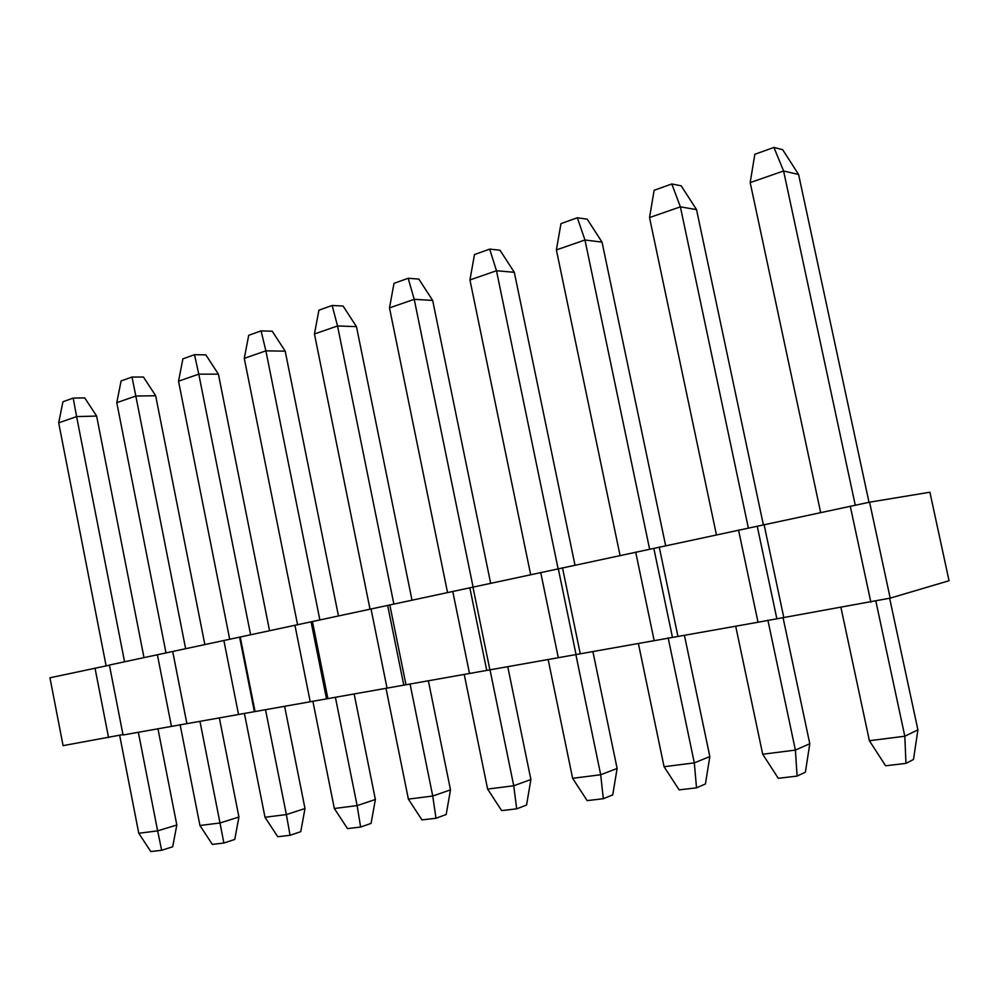 <?xml version="1.0" encoding="UTF-8"?>
<svg xmlns="http://www.w3.org/2000/svg" width="999" height="999" viewBox="0 0 999 999"><rect width="100%" height="100%" fill="white"/><g stroke="black" fill="none" stroke-linecap="round" stroke-linejoin="round"><path stroke-width="1.5" d="M889.634 598.251L917.906 729.857L913.498 759.452L905.968 763.386L885.589 765.771L869.392 740.709L840.946 607.517M820.629 512.412L750.187 182.592L754.832 154.283L773.938 147.44L782.667 149.688L798.601 174.488L869.018 502.297M773.938 147.44L783.591 170.991L798.601 174.488M750.187 182.592L783.591 170.991L855.244 505.057M875.861 601.161L904.819 736.226L917.906 729.857M869.392 740.709L904.819 736.226L905.968 763.386M783.079 617.732L809.802 743.731L805.394 772.19L797.102 776.098L778.296 778.296L762.699 754.233L735.701 626.211M716.42 534.777L649.525 217.57L654.145 190.285L671.803 183.978L681.168 185.789L696.528 209.615L763.361 524.737M671.803 183.978L680.381 206.843L696.528 209.615M649.525 217.57L680.381 206.843L748.376 528.059M767.881 620.167L795.391 750.087L809.802 743.731M762.699 754.233L795.391 750.087L797.102 776.098M684.427 635.314L709.839 756.568L705.431 783.965L696.515 787.849L679.12 789.872L664.073 766.72L638.386 643.481M620.054 555.456L556.381 249.925L560.976 223.614L577.335 217.77L587.225 219.193L602.035 242.133L665.646 545.666M577.335 217.77L584.964 239.997L602.035 242.133M556.381 249.925L584.964 239.997L649.65 549.3M668.144 637.749L694.317 762.886L709.839 756.568M664.073 766.72L694.317 762.886L696.515 787.849M592.894 651.56L617.12 768.468L612.737 794.892L603.309 798.725L587.15 800.611L572.627 778.308L548.151 659.515M530.656 574.637L469.942 279.957L474.488 254.545L489.685 249.113L499.999 250.212L514.31 272.315L574.987 565.122M489.685 249.113L496.478 270.729L514.31 272.315M469.942 279.957L496.478 270.729L558.154 568.98M575.749 654.058L600.699 774.749L617.12 768.468M572.627 778.308L600.699 774.749L603.309 798.725M507.754 666.683L530.894 779.532L526.548 805.057L516.683 808.84L501.648 810.601L487.612 789.073L464.235 674.412M447.527 592.482L389.498 307.904L394.006 283.341L408.166 278.271L418.831 279.083L432.667 300.424L490.646 583.229M408.166 278.271L414.223 299.313L432.667 300.424M389.498 307.904L414.223 299.313L473.076 587M490.022 669.829L513.736 785.763L530.894 779.532M487.612 789.073L513.736 785.763L516.683 808.84M428.359 680.781L450.499 789.859L446.178 814.522L435.989 818.256L421.953 819.904L408.379 799.113L386.001 688.299M370.005 609.115L314.448 333.978L318.918 310.19L332.143 305.469L343.069 306.031L356.468 326.636L411.988 600.099M332.143 305.469L337.537 325.961L356.468 326.636M314.448 333.978L337.537 325.961L393.856 603.995M410.065 684.028L432.742 796.028L450.499 789.859M408.379 799.113L432.742 796.028L435.989 818.256M354.146 693.955L375.374 799.5L371.091 823.376L360.614 827.06L347.49 828.596L334.328 808.491L312.874 701.211M297.565 624.687L244.28 358.354L248.701 335.314L261.076 330.881L272.228 331.218L285.202 351.161L338.449 615.884M261.076 330.881L265.884 350.849L285.202 351.161M244.28 358.354L265.884 350.849L319.855 619.867M335.389 697.29L357.118 805.606L375.374 799.5M334.328 808.491L357.118 805.606L360.614 827.06M284.615 706.305L304.995 808.541L300.761 831.668L290.06 835.301L277.759 836.737L264.997 817.269L244.38 713.274M229.708 639.298L178.534 381.193L182.892 358.853L194.505 354.695L205.819 354.845L218.406 374.15L269.543 630.669M194.505 354.695L198.789 374.163L218.406 374.15M178.534 381.193L198.789 374.163L250.599 634.727M265.509 709.702L286.363 814.572L304.995 808.541M264.997 817.269L286.363 814.572L290.06 835.301M219.343 717.894L238.936 817.02L234.753 839.447L223.876 843.031L212.325 844.38L199.937 825.511L180.095 724.6M166.021 652.996L116.783 402.647L121.091 380.956L132.005 377.048L143.444 377.023L155.669 395.741L204.845 644.555M132.005 377.048L135.827 396.041L155.669 395.741M116.783 402.647L135.827 396.041L185.627 648.676M199.962 721.34L219.992 822.976L238.936 817.02M199.937 825.511L219.992 822.976L223.876 843.031M157.954 728.795L176.823 824.999L172.677 846.765L161.663 850.286L150.799 851.56L138.774 833.266L119.655 735.264M106.119 665.883L58.691 422.827L62.937 401.748L73.214 398.077L84.753 397.902L96.628 416.059L143.993 657.604M73.214 398.077L76.611 416.608L96.628 416.059M58.691 422.827L76.611 416.608L124.563 661.775M138.362 732.279L157.642 830.868L176.823 824.999M138.774 833.266L157.642 830.868L161.663 850.286M758.029 622.24L123.052 735.002L109.403 665.034L869.58 502.185L929.894 492.22L949.05 580.731L890.196 598.139L758.029 622.24L738.523 530.032M122.977 734.577L63.087 745.641L49.95 677.784L109.44 665.209M869.58 502.185L890.196 598.139M850.249 506.056L870.866 602.21M764.073 524.55L783.828 617.657M757.254 526.273L776.76 618.306M659.24 547.052L677.959 636.463M653.846 548.451L672.352 636.875M635.689 552.097L654.183 640.684M562.487 567.807L580.282 653.808M558.341 568.943L575.936 654.02M540.721 572.477L558.304 657.704M472.939 587.025L489.885 669.854M469.867 587.912L486.638 669.892M452.747 591.358L469.505 673.476M389.81 604.857L405.981 684.752M387.674 605.544L403.683 684.64M371.029 608.891L387.038 688.124M312.425 621.465L327.897 698.626M311.114 621.965L326.423 698.376M294.93 625.224L310.227 701.76M240.222 636.962L255.045 711.563M239.623 637.3L254.295 711.201M223.876 640.471L238.536 714.485M172.69 651.448L186.913 723.663M172.715 651.648L186.801 723.201M157.38 654.732L171.453 726.398M95.017 668.119L108.554 737.574"/></g></svg>
